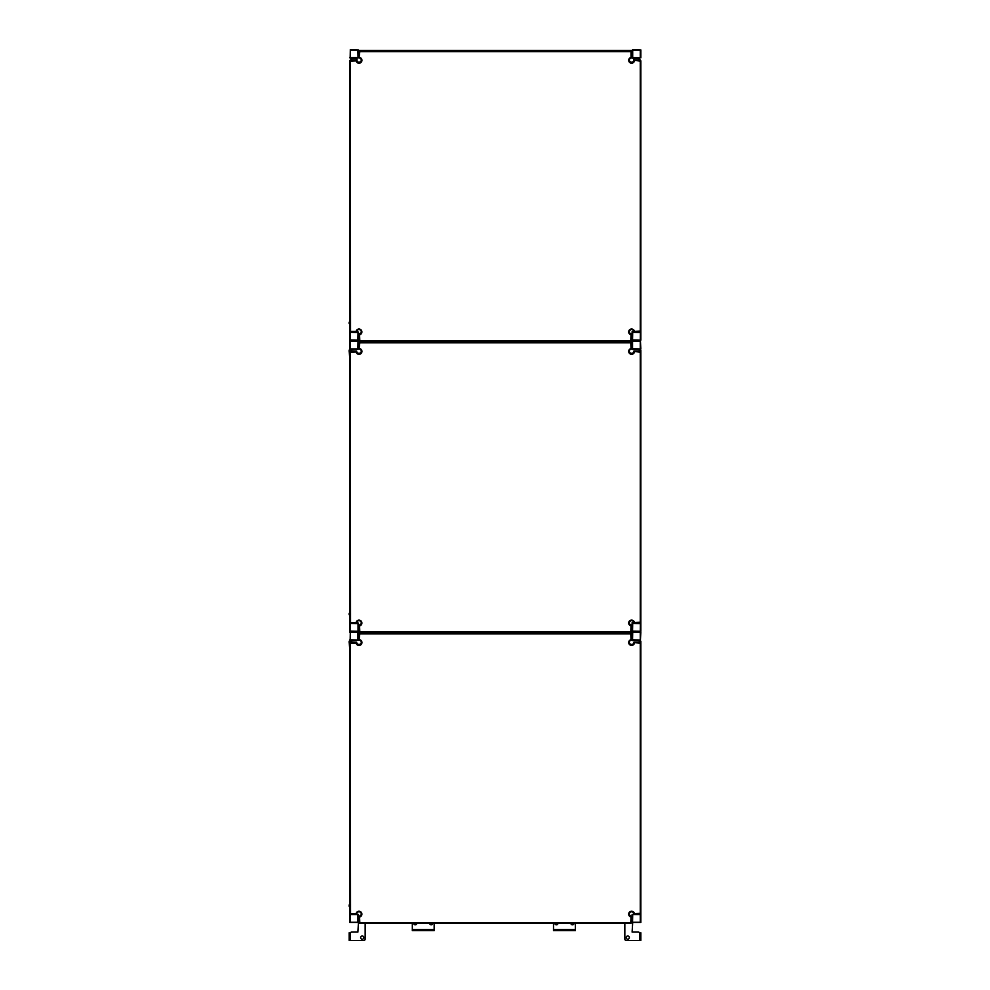 <?xml version="1.0" encoding="UTF-8"?>
<svg xmlns="http://www.w3.org/2000/svg" width="990" height="990" viewBox="0 0 990 990"><rect width="100%" height="100%" fill="white"/><g stroke="black" fill="none" stroke-linecap="round" stroke-linejoin="round"><path stroke-width="1.49" d="M629.281 331.7A2.326 2.326 0 0 0 631.608 333.853L631.026 334.769A2.908 2.896 0 0 1 631.608 329.026A2.908 2.896 0 0 1 634.454 331.353L640.27 331.106L640.27 61.12L633.934 60.254L640.852 60.823L640.852 340.176L632.115 341.191L632.115 332.318L633.934 331.885A2.326 2.326 180 0 0 631.608 329.559A2.326 2.326 180 0 0 629.281 331.885A2.326 2.326 180 0 0 631.608 334.199L631.026 341.092L359.556 341.092L358.974 334.199A2.326 2.326 180 0 0 361.3 331.885A2.326 2.326 180 0 0 358.974 329.559A2.326 2.326 180 0 0 356.647 331.885L358.467 332.318L358.467 340.176L349.73 340.176L349.73 60.477L356.647 60.254A2.326 2.326 180 0 0 358.974 62.568A2.326 2.326 180 0 0 361.3 60.254A2.326 2.326 180 0 0 358.974 57.927L359.556 50.688L631.026 51.035L359.556 50.688M349.73 57.655L350.311 58.237L350.311 49.5L358.467 49.933L358.467 57.791L349.73 57.655L358.034 57.655L357.885 49.933L350.311 49.933L350.175 57.655M357.006 61.145L357.006 58.348L351.19 58.348L351.19 59.895M632.115 57.655L632.697 58.237L632.697 49.5L640.852 49.933L640.852 57.791L632.115 57.655L640.27 57.791L640.27 49.933L632.548 50.082L632.548 57.655M639.391 59.895L639.391 58.348L633.575 58.348L633.575 61.145M629.281 622.821A2.326 2.326 0 0 0 631.608 624.962L631.026 625.878A2.908 2.896 0 0 1 631.608 620.136A2.908 2.896 0 0 1 634.454 622.462L640.27 622.227L640.27 352.23L633.934 351.363L640.852 351.945L640.852 631.286L632.115 632.313L632.115 623.428L633.934 622.995A2.326 2.326 180 0 0 631.608 620.668A2.326 2.326 180 0 0 629.281 622.995A2.326 2.326 180 0 0 631.608 625.309L631.026 632.202L359.556 632.202L358.974 625.309A2.326 2.326 180 0 0 361.3 622.995A2.326 2.326 180 0 0 358.974 620.668A2.326 2.326 180 0 0 356.647 622.995L358.467 623.428L358.467 631.286L349.73 632.164L349.73 351.599L356.647 351.363A2.326 2.326 180 0 0 358.974 353.678A2.326 2.326 180 0 0 361.3 351.363A2.326 2.326 180 0 0 358.974 349.037L359.556 341.81L631.026 342.156L359.556 341.81M358.034 340.028L357.885 349.346L349.73 348.913L349.73 340.028L357.885 340.176L358.034 332.467L350.311 332.318L350.175 340.028M640.852 351.425L640.852 350.101L639.688 350.844A1.46 1.448 180 0 0 638.228 349.396L632.115 349.396L632.115 340.028L640.27 340.176L640.406 332.467L632.697 332.318L632.548 340.028M632.548 341.191L632.548 348.765L640.27 348.913L640.27 341.055L632.115 341.191L640.406 340.61L640.852 348.913L632.115 349.346M629.281 913.931A2.326 2.326 0 0 0 631.608 916.072L631.026 917A2.908 2.896 0 0 1 631.608 911.258A2.908 2.896 0 0 1 634.454 913.572L640.27 913.337L640.27 643.339L633.934 642.473L640.852 643.054L640.852 922.408L632.115 922.408L632.115 914.537L633.934 914.104A2.326 2.326 180 0 0 631.608 911.79A2.326 2.326 180 0 0 629.281 914.104A2.326 2.326 180 0 0 631.608 916.431L631.026 923.311L359.556 923.311L358.974 916.431A2.326 2.326 180 0 0 361.3 914.104A2.326 2.326 180 0 0 358.974 911.79A2.326 2.326 180 0 0 356.647 914.104L358.467 914.537L358.467 922.408L349.73 922.408L349.73 642.708L356.647 642.473A2.326 2.326 180 0 0 358.974 644.799A2.326 2.326 180 0 0 361.3 642.473A2.326 2.326 180 0 0 358.974 640.159L359.556 632.919L631.026 633.266L359.556 632.919M349.73 639.874L350.311 640.456L350.311 631.731L358.467 632.164L358.467 640.023L349.73 639.874L357.885 640.023L357.885 632.164L350.311 632.164L350.175 639.874M640.852 642.535L640.852 641.211L639.688 641.966A1.46 1.448 180 0 0 638.228 640.505L632.115 640.505L632.115 631.15L640.27 631.286L640.406 623.576L632.697 623.428L632.548 631.15M632.548 632.313L640.852 632.313L640.406 640.456L632.115 639.874L640.27 640.023L640.27 632.164L632.697 632.164L632.548 639.874M358.034 922.259L349.73 922.259L357.885 922.408L357.885 914.537L350.311 914.537L350.175 922.259M356.128 913.572L349.73 914.686L350.559 913.572L356.128 913.572A2.908 2.896 0 0 1 361.882 913.956A2.908 2.896 0 0 1 359.556 917L359.803 922.779L630.779 922.779L631.026 917M640.406 922.259L632.115 922.259L640.27 922.408L640.27 914.537L632.697 914.537L632.548 922.259M640.27 914.537L634.454 913.572M358.034 631.15L358.034 623.576L350.311 623.428L350.175 631.15L357.885 631.286M357.885 623.428L357.885 622.524L356.697 622.524M350.311 632.164L350.175 631.15M356.128 622.462L349.73 623.576L350.559 622.462L356.128 622.462A2.908 2.896 0 0 1 361.882 622.846A2.908 2.896 0 0 1 359.556 625.878L359.803 631.669L630.779 631.669L631.026 625.878M640.27 623.428L634.454 622.462M632.697 632.164L632.697 631.286M632.548 623.576L632.115 622.524L633.885 622.524M640.27 332.318L634.454 331.353M632.697 341.055L632.697 340.176M632.548 332.467L632.115 331.415L633.885 331.415M356.128 331.353L349.73 332.467L350.559 331.353L356.128 331.353A2.908 2.896 0 0 1 361.882 331.737A2.908 2.896 0 0 1 359.556 334.769L359.803 340.56L630.779 340.56L631.026 334.769M350.311 341.055L350.311 348.913L357.885 348.913L358.034 341.191L350.311 341.055L357.885 340.176M639.688 642.126L633.934 642.126A2.326 2.326 0 0 1 631.608 644.453A2.326 2.326 0 0 1 629.281 642.3M624.839 632.202L624.839 632.919M639.688 641.904A1.46 1.448 180 0 0 638.228 640.456L632.115 640.456M639.688 351.017L633.934 351.017A2.326 2.326 0 0 1 631.608 353.331A2.326 2.326 0 0 1 629.281 351.19M624.839 341.092L624.839 341.81M639.688 350.794A1.46 1.448 180 0 0 638.228 349.346L638.228 349.396M357.885 640.023L351.772 640.456A1.46 1.448 180 0 0 350.311 641.904L349.148 641.211L349.148 642.535M349.73 648.908L349.148 641.854L356.647 642.126A2.326 2.326 0 0 0 358.887 644.441A2.326 2.326 0 0 0 361.3 642.3M349.148 613.367L349.148 614.691M349.73 621.064L349.73 614.097M351.772 640.505A1.46 1.448 180 0 0 350.311 641.966L350.311 641.904M365.161 632.919L365.161 632.202M357.885 348.913L351.772 349.346A1.46 1.448 180 0 0 350.311 350.794L349.148 350.101L349.148 351.425M349.73 357.798L349.148 350.745L356.647 351.017A2.326 2.326 0 0 0 358.887 353.331A2.326 2.326 0 0 0 361.3 351.19M349.148 322.245L349.148 323.582M349.73 329.955L349.73 322.988M351.772 349.396A1.46 1.448 180 0 0 350.311 350.844L350.311 350.794M365.161 341.81L365.161 341.092M356.697 331.415L357.885 331.415M575.351 341.092L575.351 341.81M553.509 341.092L553.509 341.81M555.006 341.81A1.596 1.596 0 0 1 554.821 341.092M558.026 341.092A1.596 1.596 0 0 1 557.84 341.81M571.02 341.81A1.596 1.596 0 0 1 570.834 341.092M574.039 341.092A1.596 1.596 0 0 1 573.854 341.81M434.152 341.092L434.152 341.81M412.323 341.092L412.323 341.81M413.82 341.81A1.596 1.596 0 0 1 413.634 341.092M416.839 341.092A1.596 1.596 0 0 1 416.654 341.81M429.833 341.81A1.596 1.596 0 0 1 429.648 341.092M432.853 341.092A1.596 1.596 0 0 1 432.655 341.81M434.152 632.202L434.152 632.919M412.323 632.202L412.323 632.919M413.671 632.919A1.596 1.596 0 0 1 413.684 632.202M416.79 632.202A1.596 1.596 0 0 1 416.802 632.919M429.685 632.919A1.596 1.596 0 0 1 429.697 632.202M432.803 632.202A1.596 1.596 0 0 1 432.816 632.919M575.351 632.202L575.351 632.919M553.509 632.202L553.509 632.919M554.858 632.919A1.596 1.596 0 0 1 554.87 632.202M557.976 632.202A1.596 1.596 0 0 1 557.989 632.919M570.871 632.919A1.596 1.596 0 0 1 570.884 632.202M573.99 632.202A1.596 1.596 0 0 1 574.002 632.919M434.152 923.311L434.152 930.662L412.323 930.649L434.152 930.662M412.323 923.311L412.323 930.662M416.827 923.311A1.596 1.596 0 0 1 415.231 924.809A1.596 1.596 0 0 1 413.634 923.311M432.84 923.311A1.596 1.596 0 0 1 431.244 924.809A1.596 1.596 0 0 1 429.648 923.311M575.351 923.311L575.351 930.662L553.509 930.649L575.351 930.662M553.509 923.311L553.509 930.662M558.026 923.311A1.596 1.596 0 0 1 556.429 924.809A1.596 1.596 0 0 1 554.833 923.311M574.039 923.311A1.596 1.596 0 0 1 572.43 924.809A1.596 1.596 0 0 1 570.834 923.311M640.852 934.115L640.852 932.79L639.688 933.483A1.46 1.448 180 0 0 638.228 932.085L632.115 932.085L632.697 922.408M639.688 933.483L640.852 933.434L640.852 940.401L639.688 940.5L639.688 933.533A1.46 1.448 180 0 0 638.228 932.035L632.115 932.035M624.839 923.311L624.839 939.052A1.46 1.448 180 0 0 626.286 940.5L639.688 940.5M627.747 936.008A1.596 1.596 0 0 1 629.343 937.604A1.596 1.596 0 0 1 627.747 939.201A1.596 1.596 0 0 1 626.15 937.604A1.596 1.596 0 0 1 627.747 936.008M358.467 922.259L357.885 932.085L351.772 932.085A1.46 1.448 180 0 0 350.311 933.533L349.148 932.79L349.148 934.115M350.311 940.5L349.148 940.401L349.148 933.434L350.311 933.533L350.311 940.5L363.714 940.5A1.46 1.448 180 0 0 365.161 939.052L365.161 923.311M349.148 904.947L349.148 906.271M349.73 912.644L349.73 905.677M357.885 932.035L351.772 932.035A1.46 1.448 180 0 0 350.311 933.483M362.253 939.201A1.596 1.596 0 0 1 360.657 937.604A1.596 1.596 0 0 1 362.253 936.008A1.596 1.596 0 0 1 363.85 937.604A1.596 1.596 0 0 1 362.253 939.201M361.3 913.931A2.326 2.326 0 0 1 358.974 916.072L359.556 917M634.454 643.104A2.908 2.896 0 0 1 628.712 642.819A2.908 2.896 0 0 1 631.026 639.688L630.779 633.897L359.803 633.897L358.974 640.159M359.556 639.688A2.908 2.896 0 0 1 358.974 645.43A2.908 2.896 0 0 1 356.128 643.104L350.311 643.339L350.559 913.572M630.779 633.897L631.608 633.848L631.608 640.159A2.326 2.326 180 0 0 629.281 642.473A2.326 2.326 180 0 0 631.608 644.799A2.326 2.326 180 0 0 633.934 642.473L633.934 642.126M640.27 643.339L640.852 642.708M640.023 643.104L640.27 642.126M631.026 634.132L631.026 632.919M359.556 634.132L359.556 633.266L359.803 633.897M356.128 643.104L356.647 642.126M350.311 643.339L350.311 642.473L350.559 643.104M361.3 622.821A2.326 2.326 0 0 1 358.974 624.962L359.556 625.878M634.454 351.995A2.908 2.896 0 0 1 628.712 351.697A2.908 2.896 0 0 1 631.026 348.567L630.779 342.788L359.803 342.788L358.974 349.037M359.556 348.567A2.908 2.896 0 0 1 358.974 354.309A2.908 2.896 0 0 1 356.128 351.995L350.311 352.23L350.559 622.462M630.779 342.788L631.608 342.738L631.608 349.037A2.326 2.326 180 0 0 629.281 351.363A2.326 2.326 180 0 0 631.608 353.678A2.326 2.326 180 0 0 633.934 351.363L633.934 351.017M640.27 352.23L640.852 351.599M640.023 351.995L640.27 351.017M631.026 343.023L631.026 341.81M359.556 343.023L359.556 342.156L359.803 342.788M356.128 351.995L356.647 351.017M350.311 352.23L350.311 351.363L350.559 351.995M361.3 331.7A2.326 2.326 0 0 1 358.974 333.853L359.556 334.769M634.454 60.873A2.908 2.896 0 0 1 628.712 60.588A2.908 2.896 0 0 1 631.026 57.457L631.026 51.035L631.608 57.927A2.326 2.326 180 0 0 629.281 60.254A2.326 2.326 180 0 0 631.608 62.568A2.326 2.326 180 0 0 633.934 60.254L633.934 59.895A2.326 2.326 0 0 1 631.608 62.222A2.326 2.326 0 0 1 629.281 60.081M630.779 51.666L359.803 51.666L358.974 57.927M359.556 57.457A2.908 2.896 0 0 1 358.974 63.199A2.908 2.896 0 0 1 356.128 60.873L350.311 61.12L350.559 331.353M640.27 61.12L640.27 59.895L633.934 59.895M640.023 60.873L640.27 59.895M631.026 51.913L631.026 50.688M359.556 51.913L358.974 51.616L359.803 51.666M361.3 60.081A2.326 2.326 0 0 1 358.887 62.222A2.326 2.326 0 0 1 356.647 59.895L350.311 59.895M356.128 60.873L356.647 59.895M350.311 61.12L349.73 60.823L350.559 60.873M356.573 59.895L356.573 58.348M351.623 59.895L351.623 58.348M638.958 59.895L638.958 58.348M634.008 59.895L634.008 58.348M358.467 50.515L632.115 50.515L358.467 50.515M365.161 341.624L412.323 341.624L365.161 341.624M434.152 341.624L553.509 341.624L434.152 341.624M575.351 341.624L624.839 341.624L575.351 341.624M365.161 632.734L412.323 632.734L365.161 632.734M434.152 632.734L553.509 632.734L434.152 632.734M575.351 632.734L624.839 632.734L575.351 632.734M357.885 632.164L358.467 631.15M640.27 632.164L640.852 631.15M640.27 341.055L640.852 340.028M358.467 340.028L357.885 341.055M412.323 929.598L434.152 929.598M553.509 929.598L575.351 929.598"/></g></svg>
